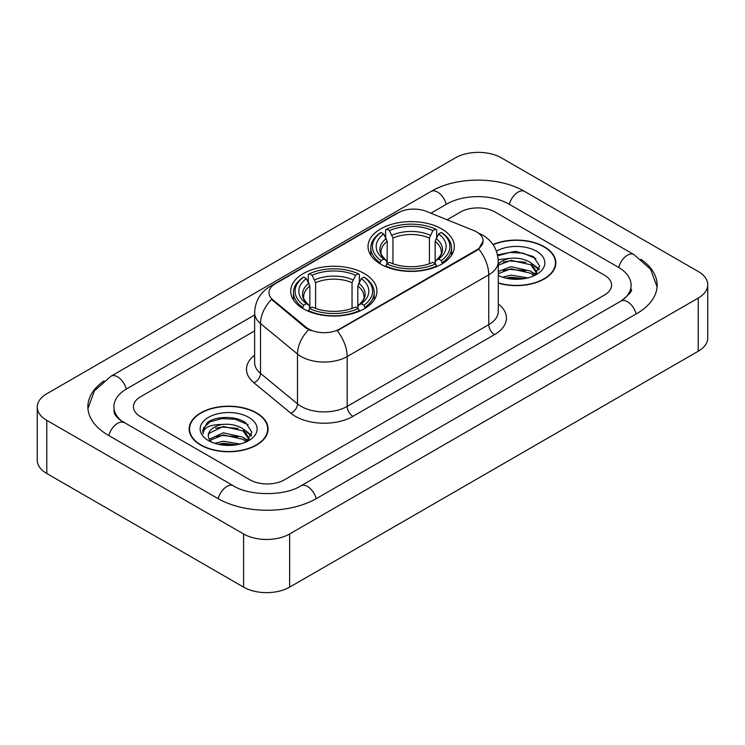 <?xml version="1.0" encoding="UTF-8"?>
<svg xmlns="http://www.w3.org/2000/svg" width="745" height="745" viewBox="0 0 745 745"><rect width="100%" height="100%" fill="white"/><g stroke="black" fill="none" stroke-linecap="round" stroke-linejoin="round"><path stroke-width="1.12" d="M364.333 273.555A43.136 24.902 0 0 0 317.323 268.153A43.136 24.902 0 0 0 290.699 291.165A43.136 24.902 0 0 0 303.327 308.775A43.136 24.902 0 0 0 350.336 314.176A43.136 24.902 0 0 0 376.961 291.165A43.136 24.902 0 0 0 364.333 273.555M441.673 228.901A43.136 24.902 0 0 0 394.664 223.5A43.136 24.902 0 0 0 368.039 246.511A43.136 24.902 0 0 0 380.667 264.121A43.136 24.902 0 0 0 427.677 269.522A43.136 24.902 0 0 0 454.301 246.511A43.136 24.902 0 0 0 441.673 228.901M476.66 231.956A21.978 12.684 0 0 0 473.727 230.54L426.336 211.384A21.978 12.684 0 0 0 398.203 212.8L275.445 283.677A21.978 12.684 0 0 0 269.01 292.645A21.978 12.684 0 0 0 272.977 299.918L306.158 327.279A21.978 12.684 0 0 0 339.701 328.973L476.66 249.901A21.978 12.684 0 0 0 483.095 240.933A21.978 12.684 0 0 0 476.66 231.956M498.284 283.109A39.476 22.788 0 0 0 555.835 262.855A39.476 22.788 0 0 0 544.278 246.744A39.476 22.788 0 0 0 492.966 244.509M256.541 412.87A39.476 22.788 0 0 0 213.526 407.925A39.476 22.788 0 0 0 189.165 428.98A39.476 22.788 0 0 0 200.722 445.091A39.476 22.788 0 0 0 243.736 450.036A39.476 22.788 0 0 0 268.107 428.98A39.476 22.788 0 0 0 256.541 412.87M189.565 431.029A39.476 22.788 0 0 0 189.435 431.644M483.095 240.933L478.793 249.007L476.66 250.553L337.224 330.743A28.487 16.446 60 0 1 347.179 356.548A32.556 18.793 180 0 1 301.138 356.548A32.556 18.793 180 0 1 297.497 354.043L260.526 323.553A32.556 18.793 180 0 1 254.632 312.779L254.632 362.61A32.556 18.793 0 0 0 260.526 373.394L297.497 403.883A32.556 18.793 0 0 0 301.138 406.388A32.556 18.793 0 0 0 347.179 406.388L488.748 324.652A32.556 18.793 0 0 0 498.284 311.363L498.284 261.532A32.556 18.793 180 0 1 488.748 274.821A28.487 16.446 -120 0 0 478.793 249.007M311.093 330.743L306.158 328.247L271.506 299.388A28.487 19.053 129.5 0 0 260.526 323.553L260.526 373.394A8.139 5.448 -50.5 0 1 253.859 382.734A40.696 23.495 180 0 1 254.632 355.16M249.929 479.817A24.417 14.099 0 0 0 284.45 479.817L604.418 295.085A24.417 14.099 0 0 0 611.561 285.121A24.417 14.099 0 0 0 604.418 275.156L495.071 212.027A24.417 14.099 0 0 0 460.55 212.027L447.112 219.784L460.55 212.027A24.417 14.099 0 0 1 495.071 212.027L604.418 275.156A24.417 14.099 0 0 1 611.561 285.121A24.417 14.099 0 0 1 604.418 295.085L284.45 479.817A24.417 14.099 0 0 1 249.929 479.817L140.582 416.688L249.929 479.817M254.632 330.91L140.582 396.75A24.417 14.099 0 0 0 133.439 406.723A24.417 14.099 0 0 0 140.582 416.688A24.417 14.099 0 0 1 133.439 406.723A24.417 14.099 0 0 1 140.582 396.75L254.632 330.91M267.837 431.644A39.476 22.788 0 0 0 267.697 431.029M555.565 265.518A39.476 22.788 0 0 0 555.435 264.913M498.284 282.849A39.066 22.555 0 0 0 555.435 262.855A39.066 22.555 0 0 0 543.99 246.912A39.066 22.555 0 0 0 493.125 244.733M502.475 277.214L511.098 275.11L527.823 277.913M505.855 278.146L511.098 277.214L524.322 278.649M498.284 271.506L511.098 266.673L530.757 271.115L534.938 275.11M498.284 273.611L511.098 268.777L530.757 273.229L533.848 275.846M498.219 259.642L509.971 258.357A20.348 11.743 0 0 0 498.284 264.121M509.971 258.357C517.775 257.537 524.704 258.971 530.757 262.678L536.717 272.046L536.568 273.601M498.284 265.173L511.098 260.34L530.757 264.782L536.651 273.108M498.284 274.961L499.439 276.088M498.284 275.566A28.487 16.446 0 0 0 536.512 274.486A28.487 16.446 0 0 0 536.512 251.233A28.487 16.446 0 0 0 496.412 251.13M534.184 275.687L539.669 266.058L533.42 256.587L515.605 251.316L497.53 254.892M497.725 255.796L509.654 252.471L523.083 253.179L535.925 258.599M503.359 262.082L509.654 260.908L525.765 262.277M534.491 266.058L539.017 269.839M503.359 270.519L509.654 269.355L525.765 270.714M534.491 274.495L535.161 274.933M506.395 278.267L509.654 277.792L524.014 278.704M532.088 263.646L539.278 269.094M532.088 272.083L535.823 274.337M201.01 444.933A39.066 22.555 0 0 0 243.578 449.822A39.066 22.555 0 0 0 267.697 428.98A39.066 22.555 0 0 0 256.252 413.037A39.066 22.555 0 0 0 213.685 408.148A39.066 22.555 0 0 0 189.565 428.98A39.066 22.555 0 0 0 201.01 444.933M214.737 443.34L223.37 441.226L240.095 444.039M218.117 444.262L223.37 443.34L236.584 444.774M209.252 439.205L223.37 432.789L243.019 437.24L247.21 441.226M209.96 440.36L223.37 434.903L243.019 439.345L246.111 441.962M246.455 441.813L251.931 432.184L245.682 422.704C235.755 415.589 216.069 415.924 207.38 422.471L202.687 431.057L203.134 433.823C203.394 427.63 209.764 424.52 222.233 424.473A20.348 11.743 0 0 0 208.283 435.629A20.348 11.743 0 0 0 209.28 439.243L211.701 442.204M222.233 424.473C230.037 423.654 236.966 425.097 243.019 428.794L248.979 438.172L248.839 439.718M208.293 435.853L208.982 433.357L223.37 426.466L243.019 430.908L248.914 439.224M248.774 417.349A28.487 16.446 0 0 0 208.488 417.349A28.487 16.446 0 0 0 208.488 440.612A28.487 16.446 0 0 0 248.774 440.612A28.487 16.446 0 0 0 248.774 417.349M202.696 431.253L203.581 427.779L210.295 421.763L221.917 418.597L235.346 419.295L248.197 424.715M215.622 428.198L221.917 427.034L238.028 428.394M246.753 432.175L251.279 435.965M215.622 436.635L221.917 435.471L238.028 436.831M246.753 440.621L247.424 441.049M218.658 444.383L221.917 443.908L236.277 444.821M244.351 429.772L251.54 435.21M244.351 438.209L248.085 440.463M379.894 263.665L381.049 260.582A38.74 22.369 0 0 1 381.049 232.449L383.712 233.986A34.996 20.208 0 0 0 383.712 259.037L386.348 260.536L387.195 263.674M387.195 262.398L387.195 241.352L383.712 233.986M385.649 237.32L385.649 229.786L386.804 229.125A38.74 22.369 0 0 1 435.536 229.125L432.873 230.661A34.996 20.208 0 0 0 389.467 230.661L392.95 238.037L392.95 263.758M429.39 263.758L429.39 238.037L432.873 230.661M385.649 265.9A40.37 23.309 0 0 0 436.691 265.9L435.536 263.898A38.74 22.369 0 0 1 386.804 263.898L385.649 266.589M436.691 266.589L436.691 265.9M381.049 232.449L379.894 233.111A40.37 23.309 0 0 0 370.805 247.843A40.37 23.309 0 0 0 379.894 262.575M435.536 229.125L436.691 229.786L436.691 237.32M386.804 263.898L389.467 262.361A34.996 20.208 0 0 0 432.873 262.361L435.536 263.898M383.712 259.037L381.049 260.582M389.467 230.661L386.804 229.125M386.348 238.512A31.299 18.076 0 0 0 386.348 260.536L386.497 260.629C382.045 256.336 380.239 253.412 381.058 251.875A30.107 17.386 0 0 1 387.195 241.352M442.446 262.575A40.37 23.309 0 0 0 451.535 247.843A40.37 23.309 0 0 0 442.446 233.111L441.291 232.449A38.74 22.369 0 0 1 441.291 260.582L442.446 263.665M441.291 260.582L438.628 259.037A34.996 20.208 0 0 0 438.628 233.986L441.291 232.449M438.628 233.986L435.145 241.352L435.145 262.398L435.993 260.536L438.628 259.037M435.145 241.352A30.107 17.386 0 0 1 441.282 251.875C442.102 253.421 440.295 256.345 435.853 260.629L435.993 260.536A31.299 18.076 0 0 0 435.993 238.512M435.145 263.674L435.145 262.398M302.554 308.318L303.709 305.236A38.74 22.369 0 0 1 303.709 277.103L306.372 278.639A34.996 20.208 0 0 0 306.372 303.69L309.007 305.189L309.855 308.328M309.855 307.052L309.855 286.005L306.372 278.639M308.309 281.973L308.309 274.439L309.464 273.778A38.74 22.369 0 0 1 358.196 273.778L355.533 275.315A34.996 20.208 0 0 0 312.127 275.315L315.61 282.69L315.61 308.411M352.05 308.411L352.05 282.69L355.533 275.315M308.309 310.553A40.37 23.309 0 0 0 359.351 310.553L358.196 308.551A38.74 22.369 0 0 1 309.464 308.551L308.309 311.242M359.351 311.242L359.351 310.553M303.709 277.103L302.554 277.764A40.37 23.309 0 0 0 293.465 292.496A40.37 23.309 0 0 0 302.554 307.229M358.196 273.778L359.351 274.439L359.351 281.973M309.464 308.551L312.127 307.014A34.996 20.208 0 0 0 355.533 307.014L358.196 308.551M306.372 303.69L303.709 305.236M312.127 275.315L309.464 273.778M309.007 283.165A31.299 18.076 0 0 0 309.007 305.189L309.147 305.282C304.705 300.989 302.889 298.065 303.718 296.529A30.107 17.386 0 0 1 309.855 286.005M365.106 307.229A40.37 23.309 0 0 0 374.195 292.496A40.37 23.309 0 0 0 365.106 277.764L363.951 277.103A38.74 22.369 0 0 1 363.951 305.236L365.106 308.318M363.951 305.236L361.288 303.69A34.996 20.208 0 0 0 361.288 278.639L363.951 277.103M361.288 278.639L357.805 286.005L357.805 307.052L358.652 305.189L361.288 303.69M357.805 286.005A30.107 17.386 0 0 1 363.942 296.529C364.761 298.075 362.945 300.999 358.503 305.282L358.652 305.189A31.299 18.076 0 0 0 358.652 283.165M357.805 308.328L357.805 307.052M622.978 299.816A43.946 25.377 0 0 0 631.099 285.121A43.946 25.377 0 0 0 618.229 267.176L508.882 204.055A43.946 25.377 0 0 0 446.739 204.055L430.871 213.21M254.632 314.958L126.771 388.778A43.946 25.377 0 0 0 113.901 406.723A43.946 25.377 0 0 0 122.022 421.409M243.596 533.969A32.556 18.793 0 0 0 289.628 533.969L698.214 298.075A32.556 18.793 0 0 0 707.75 284.786A32.556 18.793 0 0 0 698.214 271.497L501.404 157.866A32.556 18.793 0 0 0 455.372 157.866L46.786 393.76A32.556 18.793 0 0 0 37.25 407.049A32.556 18.793 0 0 0 46.786 420.338L243.596 533.969L243.596 587.135A32.556 18.793 0 0 0 289.628 587.135L698.214 351.24A32.556 18.793 0 0 0 707.75 337.951L707.75 284.786M37.25 407.049L37.25 460.214A32.556 18.793 0 0 0 46.786 473.503L243.596 587.135M104.049 380.881A69.993 40.407 0 0 0 87.863 406.723A69.993 40.407 0 0 0 108.36 435.294L217.698 498.424A69.993 40.407 0 0 0 316.681 498.424L636.64 313.692A69.993 40.407 0 0 0 657.137 285.121A69.993 40.407 0 0 0 640.951 259.279M272.977 299.918L272.977 300.887M306.158 327.279L306.158 328.247M339.701 328.973L339.701 329.625M476.66 249.901L476.66 250.553M352.934 416.353A8.139 4.703 60 0 1 347.179 406.388L347.179 356.548L488.748 274.821L488.748 324.652A8.139 4.703 60 0 0 494.503 334.626L352.934 416.353A40.696 23.495 180 0 1 295.383 416.353A40.696 23.495 180 0 1 290.829 413.214L253.859 382.734M498.284 261.532C497.725 249.826 492.585 241.045 482.844 235.197L478.737 233.194A28.487 13.336 112 0 0 478.355 233.055M273.024 285.335A28.487 16.446 -120 0 0 270.072 286.443C260.331 292.291 255.19 301.073 254.632 312.779M270.072 286.443L395.809 213.852A28.487 16.446 60 0 1 397.96 212.94M308.588 329.756A28.487 19.053 129.5 0 0 297.497 354.043L297.497 403.883A8.139 5.448 -50.5 0 1 290.829 413.214M498.284 303.913A40.696 23.495 180 0 1 494.503 334.626M429.39 238.037A30.107 17.386 0 0 0 392.95 238.037M430.238 235.197A31.299 18.076 0 0 0 392.103 235.197M352.05 282.69A30.107 17.386 0 0 0 315.61 282.69M352.897 279.85A31.299 18.076 0 0 0 314.762 279.85M316.187 498.703A13.019 7.515 -120 0 0 300.961 485.814C284.953 496.17 249.426 496.17 233.418 485.814L120.234 420.143C116.956 417.424 115.019 415.142 114.441 413.298L113.901 410.709M218.192 498.703A13.019 7.515 -60 0 1 233.418 485.814M108.854 435.574A13.019 7.515 -60 0 1 124.08 422.685M87.929 408.558L94.41 390.846L111.061 376.178A13.019 7.515 60 0 1 126.287 389.067M111.061 376.178L431.02 191.446A13.019 7.515 60 0 1 446.246 204.335M431.02 191.446C456.415 176.342 499.206 176.342 524.601 191.446A13.019 7.515 120 0 0 509.375 204.335M524.601 191.446L633.939 254.576A13.019 7.515 120 0 0 618.713 267.464M636.146 313.971A13.019 7.515 -120 0 0 620.92 301.082L300.961 485.814M289.628 587.135L289.628 533.969M46.786 473.503L46.786 420.338M698.214 351.24L698.214 298.075M395.809 213.852L401.024 211.422M555.435 266.123L555.435 262.855M536.717 273.443L536.717 272.046M267.697 432.249L267.697 428.98M248.979 439.569L248.979 438.172M189.565 432.249L189.565 428.98M370.805 255.284L370.805 247.843M451.535 255.284L451.535 247.843M293.465 299.937L293.465 292.496M374.195 299.937L374.195 292.496M657.071 286.955L650.59 269.243L633.939 254.576M631.099 289.107C632.915 290.429 629.516 294.415 620.92 301.082"/></g></svg>
